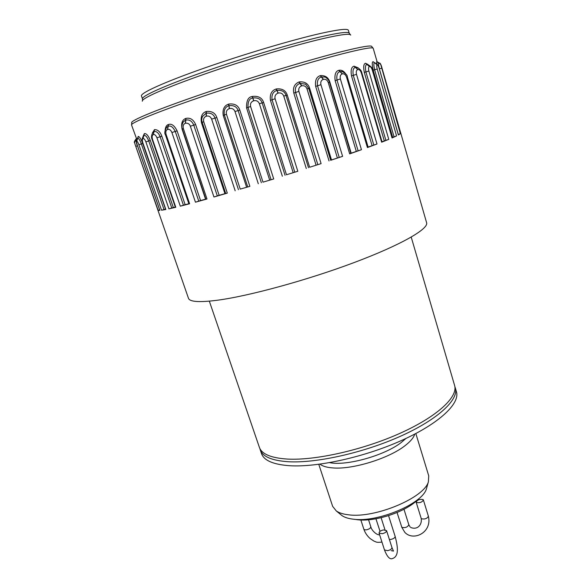 <?xml version="1.0" encoding="UTF-8"?>
<svg xmlns="http://www.w3.org/2000/svg" width="588" height="588" viewBox="0 0 588 588"><rect width="100%" height="100%" fill="white"/><g stroke="black" fill="none" stroke-linecap="round" stroke-linejoin="round"><path stroke-width="0.88" d="M136.732 139.209L131.55 124.994C130.411 122.921 158.312 111.477 205.271 95.535C252.12 79.623 310.317 61.975 342.664 53.743C362.656 48.701 372.843 46.893 373.226 48.334L377.217 62.144M165.529 209.115L142.708 143.45C141.142 139.18 139.665 136.82 138.268 136.372L137.996 137.842M175.32 207.108L173.342 207.557L150.308 140.429C148.352 135.607 146.39 133.336 144.405 133.608L143.266 135.828M188.851 203.735L185.154 204.69L161.84 136.203C160.208 131.756 157.768 129.566 154.534 129.632L152.38 132.962M205.822 199.119L200.567 200.574L177.098 130.859C174.43 125.531 171.564 123.414 168.491 124.509L168.344 124.56C166.58 125.031 165.5 126.905 165.11 130.183M225.696 193.437L219.148 195.319L195.642 124.56C193.452 119.54 190.211 117.49 185.926 118.394L185.749 118.453C182.184 119.805 180.957 123.37 182.074 129.154L205.565 199.185M240.235 189.101L249.871 186.352L240.235 189.101L216.832 117.541C215.267 112.94 211.746 110.919 206.27 111.485L206.072 111.551C202.007 113.036 200.464 116.725 201.441 122.62L224.932 193.636M262.998 182.148L273.714 178.965L262.998 182.148L239.823 110.074C238.199 105.392 234.509 103.385 228.754 104.069L228.541 104.135C224.131 105.7 222.36 109.464 223.242 115.446L246.593 187.175M286.474 174.754L297.807 171.277L286.474 174.754L263.644 102.481C262.057 97.777 258.323 95.763 252.436 96.439L252.215 96.513C248.246 96.939 246.365 100.739 246.57 107.905L269.657 180.068M309.648 167.249L321.099 163.626L309.648 167.249L287.26 95.087C285.724 90.39 282.064 88.34 276.294 88.942L276.081 89.008C271.56 90.53 269.679 94.308 270.443 100.335L293.155 172.615M330.669 160.296L342.598 156.342L331.514 159.943L309.648 88.222C308.171 83.555 304.724 81.445 299.285 81.901L299.079 81.96C294.456 83.922 292.699 87.627 293.809 93.066L316.057 165.132M342.598 156.342L320.938 84.701C320.394 82.055 321.166 80.284 323.26 79.387L323.451 79.329C325.671 78.954 327.266 80.019 328.236 82.518L329.471 82.202L350.852 153.394L349.684 153.88L361.451 149.712L351.19 153.152L329.875 82.166C328.457 77.528 325.311 75.345 320.445 75.602L320.262 75.654C316.41 76.903 314.874 80.483 315.668 86.407L337.387 157.944M345.634 73.728C343.701 70.95 341.466 69.803 338.938 70.295L338.776 70.34C335.623 71.185 334.41 74.61 335.138 80.615L356.291 151.344M361.451 149.712L340.379 78.954C339.82 76.352 340.43 74.661 342.201 73.882L342.363 73.831C344.252 73.573 345.648 74.683 346.56 77.16L347.361 76.969L368.161 147.221L367.419 147.551L376.989 143.994L368.117 147.066M358.143 67.826L353.998 66.179C351.389 66.981 350.558 70.222 351.514 75.903L372.086 145.589M376.989 143.994L356.512 74.345C355.938 71.802 356.35 70.207 357.739 69.553L357.871 69.524C359.364 69.391 360.54 70.553 361.385 73L361.848 72.897L382.075 141.995L381.649 142.2L388.771 139.356L382.009 141.774M368.014 64.482L365.501 63.283C363.627 63.835 363.222 66.87 364.295 72.405L384.295 140.855M388.771 139.356L368.874 71.008C368.279 68.524 368.47 67.025 369.448 66.525L369.536 66.503C370.609 66.51 371.535 67.716 372.329 70.126L392.027 137.982L396.569 135.916L392.108 137.526M374.475 62.798L373.071 61.689C371.961 61.99 371.998 64.82 373.196 70.185L392.659 137.269M376.827 63.688L376.688 61.365L377.305 62.218M185.154 204.69L180.31 206.175L189.615 203.764L166.125 134.527C165.434 131.991 165.889 130.293 167.484 129.448L167.639 129.389C169.447 129.037 170.865 130.073 171.902 132.513L195.451 202.191L206.976 198.994L205.859 199.236L182.295 128.985L183.375 128.574C182.721 125.986 183.368 124.208 185.323 123.259L185.507 123.193C187.998 122.995 189.608 124.002 190.343 126.214L213.951 197.009L227.313 193.121L225.711 193.503L202.184 122.319L203.742 121.738C203.117 119.107 203.926 117.269 206.167 116.24L206.366 116.167C208.806 115.645 210.563 116.637 211.651 119.129L235.178 190.784M134.88 143.788L188.454 298.263C189.667 301.872 199.244 302.533 217.2 300.255C248.856 296.102 307.201 280.204 354.189 262.535C401.295 244.851 428.821 228.857 426.609 222.72L382.06 68.326C381.509 65.907 380.803 64.18 379.929 63.129M398.37 134.939L400.355 133.719L380.715 64.415L400.759 133.226M396.569 135.916L377.217 68.987C376.599 66.569 376.563 65.18 377.106 64.82L377.158 64.812C377.797 64.952 378.481 66.209 379.209 68.583L398.377 134.983M321.099 163.626L298.888 91.39C298.337 88.722 299.233 86.892 301.57 85.892L301.784 85.826C304.261 85.363 306.01 86.385 307.024 88.906L329.045 160.958M297.807 171.277L275.103 98.769C274.545 96.087 275.507 94.212 277.984 93.147L278.212 93.08C280.844 92.551 282.688 93.543 283.747 96.072L306.289 168.521M273.714 178.965L250.598 106.509C250.025 103.826 250.995 101.944 253.509 100.849L253.737 100.776C256.419 100.217 258.301 101.195 259.381 103.716L282.358 176.231M249.871 186.352L226.468 114.278C225.865 111.617 226.784 109.743 229.21 108.662L229.438 108.589C232.047 108.03 233.899 109.008 234.994 111.522L258.308 183.765M200.567 200.574L195.451 202.191M198.766 201.147L175.261 131.44C173.085 127.082 170.726 125.354 168.183 126.251L167.639 129.389M168.491 124.509L168.183 126.251L166.691 127.199C164.706 130.786 164.287 133.322 165.448 134.799L166.125 134.527M189.615 203.764L188.91 203.896L165.448 134.799M173.342 207.557L168.94 208.858L175.79 207.285L152.527 139.393C151.807 136.916 152.042 135.321 153.24 134.593L153.35 134.549C154.762 134.307 155.96 135.387 156.945 137.783L180.31 206.175M165.375 209.137L161.553 210.225L165.838 209.497L142.913 143.053C142.171 140.922 142.178 139.422 142.935 138.555L143.009 138.525C143.994 138.408 144.949 139.525 145.883 141.892L168.94 208.858M159.671 209.916L158.143 210.313L159.877 210.401L137.379 145.449C136.592 143.105 136.372 141.708 136.71 141.26L136.754 141.245C137.298 141.252 138.011 142.421 138.893 144.736L161.553 210.225M134.873 143.773L158.143 210.313M142.465 98.872L141.465 95.94C140.201 93.161 163.861 82.305 203.463 68.384C242.984 54.493 292.354 39.822 320.68 33.428C338.563 29.451 347.795 28.408 348.383 30.304L349.257 33.281C348.691 31.465 339.482 32.583 321.636 36.625C293.361 43.108 244.035 57.808 204.528 71.64C164.934 85.495 141.245 96.212 142.465 98.872L142.605 100.32M136.365 141.414L135.512 139.635L136.526 142.553M138.224 136.394L137.621 138.18M142.708 143.45L141.348 143.906C140.076 140.422 138.871 138.489 137.724 138.114L136.71 141.26M165.838 209.497L142.913 143.053M144.332 133.645L143.494 135.63C141.826 138.805 141.583 141.304 142.759 143.127M150.308 140.429L148.735 140.944C147.147 136.997 145.537 135.137 143.906 135.365L142.935 138.555M175.79 207.285L175.4 207.344L152.16 139.554L152.527 139.393M154.416 129.676L153.997 131.433L153.262 131.91C151.388 134.792 151.02 137.342 152.16 139.554M183.441 205.212L160.112 136.761C158.782 133.131 156.783 131.337 154.107 131.389L153.24 134.593M411.218 237.111L454.59 385.419C458.228 396.819 437.531 416.422 400.31 433.18C363.186 449.938 315.411 460.654 287.348 459.066C271.031 457.993 261.711 454.09 259.381 447.343L209.328 301.159M455.332 387.962L456.442 391.77C460.154 403.405 439.567 423.242 402.442 440.067C365.405 456.905 317.674 467.511 289.59 465.718C273.258 464.527 263.902 460.485 261.52 453.605L260.234 449.849C262.586 456.648 271.928 460.61 288.245 461.727C316.315 463.395 364.075 452.731 401.163 435.936C438.347 419.148 459 399.45 455.332 387.962L454.869 386.713M260.234 449.849L259.896 448.563M329.67 462.646C346.369 466.188 384.434 455.582 401.082 442.617L405.97 438.442M319.997 464.16C322.687 466.299 327.141 467.57 333.359 467.96C352.969 469.511 388.595 458.508 404.75 445.895C410.35 441.632 413.687 437.7 414.746 434.098M426.91 487.092L426.432 488.797C422.625 503.725 377.599 522.717 353.381 519.189C348.427 518.631 344.627 517.425 341.973 515.588L336.314 510.972C339.166 512.942 343.282 514.221 348.662 514.816C374.99 518.557 424.352 497.779 428.395 481.763L428.733 475.861L415.834 433.532M336.314 510.972L332.639 506.341L318.777 464.322M341.973 515.588L340.606 514.471M416.407 502.483C419.788 503.108 422.11 502.262 423.375 499.954L423.103 499.58C419.714 498.969 417.399 499.815 416.142 502.123L416.407 502.483M383.398 529.928C380.546 530.655 379.098 531.692 379.054 533.037L382.207 533.72C385.074 532.993 386.522 531.956 386.559 530.611L383.398 529.928M185.749 118.453L185.595 120.165L183.346 121.797C181.743 124.744 181.391 127.14 182.295 128.985M195.642 124.56L193.775 125.141C191.989 121.032 189.321 119.357 185.779 120.106L185.323 123.259M219.148 195.319L213.951 197.009M206.072 111.551L206.109 113.227L202.522 116.461C201.596 118.578 201.486 120.533 202.184 122.319L202.235 122.319M216.825 117.541L215.01 118.092C213.745 114.329 210.842 112.683 206.307 113.153L206.167 116.24M228.541 104.135L228.776 105.752C225.123 107.038 223.646 110.132 224.359 115.042L247.724 186.896M239.823 110.074L238.133 110.581C236.81 106.744 233.767 105.112 228.997 105.678L229.21 108.662M252.215 96.513L252.678 98.056C249.393 98.416 247.827 101.54 247.974 107.42L271.068 179.685M263.644 102.481L262.16 102.907C260.866 99.063 257.779 97.424 252.899 97.99L253.509 100.849M276.073 89.008L276.757 90.486C273.016 91.743 271.458 94.844 272.068 99.784L294.779 172.144M287.26 95.087L286.04 95.425C284.783 91.581 281.77 89.913 276.977 90.42L277.984 93.147M299.079 81.96L299.968 83.364C296.139 84.988 294.676 88.024 295.588 92.478L317.821 164.603M308.744 88.457L305.694 84.224L299.968 83.364L301.57 85.892M331.514 159.943L330.684 160.259M320.262 75.654L321.327 76.984C318.145 78.013 316.873 80.953 317.52 85.804L339.217 157.378M329.471 82.202C329.037 79.806 325.318 76.653 324.679 77.028L321.327 76.984L323.26 79.387M351.19 153.152L350.815 153.292M338.776 70.34L340.004 71.604C337.394 72.302 336.395 75.11 336.99 80.027L358.107 150.771M347.361 76.969C347.42 75.146 345.634 73.331 342.003 71.516L340.004 71.604L342.201 73.882M353.998 66.179L355.336 67.385C353.182 68.046 352.499 70.7 353.285 75.352L373.821 145.023M361.848 72.897C361.385 70.347 359.599 68.487 356.49 67.311L355.336 67.385L357.739 69.553M365.501 63.283L366.912 64.445C365.368 64.893 365.038 67.385 365.92 71.905L385.882 140.326M372.535 70.09C372.77 68.274 371.087 66.378 367.507 64.408L366.912 64.445L369.448 66.525M373.071 61.689L374.512 62.806C373.601 63.056 373.645 65.371 374.622 69.752L394.048 136.791M374.725 62.798L377.106 64.82M400.355 133.719L398.296 134.468M379.047 67.84L378.128 62.453L376.688 61.365L377.849 62.431M134.527 142.7L136.085 138.812M378.628 62.497L380.73 64.423L378.128 62.453M372.329 70.126L392.027 137.982M361.385 73L381.649 142.2M346.56 77.16L367.419 147.551M328.236 82.518L349.684 153.88M227.313 193.121L203.742 121.738M206.976 198.994L183.375 128.574M177.098 130.859L171.902 132.513M168.344 124.56L167.484 129.448M161.84 136.196L156.945 137.783M131.55 124.994L131.741 122.782C129.75 120.878 156.915 109.515 203.698 93.551C250.37 77.616 308.869 59.895 341.312 51.729C361.752 46.636 371.91 44.938 371.8 46.636L373.226 48.334M349.257 33.281L350.705 35.104C350.176 33.332 340.93 34.501 322.966 38.617C294.507 45.217 244.755 60.072 204.911 73.985C164.971 87.921 141.091 98.622 142.333 101.209M137.452 145.78L135.946 146.316M138.268 136.372L136.754 141.245M164.015 209.526L141.348 143.906L138.893 144.736M144.405 133.608L143.009 138.525M171.784 208.02L148.735 140.944L145.883 141.892M154.534 129.632L153.35 134.549M403.978 509.267L408.829 524.768C407.558 527.208 405.235 528.075 401.847 527.355L397.054 512.523M410.725 527.458C417.348 530.28 422.324 524.797 421.184 518.388L421.449 518.763C424.837 519.454 427.145 518.609 428.387 516.235L423.375 499.954M388.558 515.647L395.136 536.381C395.107 537.704 393.703 538.711 390.924 539.416L389.403 539.519M395.136 536.381C397.253 544.686 399.899 556.145 392.461 558.563C389.815 559.695 387.154 556.814 384.471 549.927L387.639 550.669C390.483 549.949 391.924 548.898 391.946 547.509L386.559 530.611M380.032 531.339L375.93 518.778M381.957 542.077C375.761 542.753 376.57 541.908 374.071 541.173L370.175 538.593C367.191 535.955 365.075 532.816 363.832 529.185C365.141 530.325 367.221 530.038 370.058 528.34L370.844 526.87C371.55 530.31 376.71 535.278 379.627 534.815M185.926 118.394L185.507 123.193M217.317 195.914L193.775 125.141L190.343 126.214M201.441 122.62L202.191 122.355M206.27 111.485L206.366 116.167M238.456 189.689L215.01 118.092L211.651 119.129M223.242 115.446L226.468 114.278M228.754 104.069L229.438 108.589M261.359 182.714L238.133 110.581L234.994 111.522M246.57 107.905L250.598 106.509M252.436 96.439L253.737 100.776M285.04 175.268L262.16 102.907L259.381 103.716M270.443 100.335L275.103 98.769M276.294 88.942L278.212 93.08M308.479 167.69L286.04 95.425L283.747 96.072M293.809 93.066L298.888 91.39M299.292 81.901L301.784 85.826M309.648 88.222L308.774 88.465M330.699 160.303L308.766 88.435L307.024 88.906M315.668 86.407L320.938 84.701M320.445 75.602L323.451 79.329M329.875 82.158L329.493 82.269M335.138 80.615L340.379 78.954M338.938 70.295L342.363 73.831M351.514 75.903L356.512 74.345M354.123 66.15L357.871 69.524M364.295 72.405L368.874 71.008M365.589 63.261L369.536 66.503M373.196 70.185L377.217 68.987M373.123 61.681L377.158 64.812M379.356 68.884L381.494 68.267M135.534 139.613L135.512 139.635C133.094 143.626 135.012 141.98 134.814 143.597M159.833 210.394L137.342 145.471C136.122 143.384 136.1 141.054 137.283 138.474M426.432 488.797L428.395 481.763M418.156 499.205C406.69 511.589 375.394 522.137 357.394 519.719L354.74 519.322M428.387 516.235C432.378 532.552 413.32 541.614 404.831 532.368L401.611 527.002M410.101 526.929L408.829 524.768M421.184 518.388L416.142 502.123M381.112 517.705L384.978 529.817M391.145 550.64L393.475 551.088L391.946 547.509M384.471 549.927L379.054 533.037M370.844 526.87L368.551 519.763M363.832 529.185L360.848 519.968M374.894 62.813C377.834 64.606 379.289 66.525 379.267 68.575L398.429 134.946"/></g></svg>
